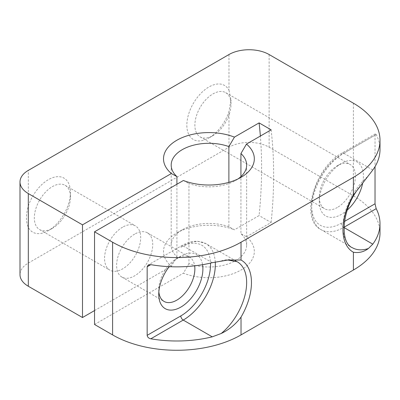 <?xml version="1.0" encoding="UTF-8"?>
<svg xmlns="http://www.w3.org/2000/svg" width="400" height="400" viewBox="0 0 400 400"><rect width="100%" height="100%" fill="white"/><g stroke="black" fill="none" stroke-linecap="round" stroke-linejoin="round"><path stroke-width="0.3" stroke-dasharray="2 1.5" d="M228.885 182.35L228.885 226.74L234.435 229.81L259.085 215.575A454.07 262.16 120 0 0 260.37 136.05M228.885 226.74A37.73 21.78 0 0 0 182.24 229.82A37.73 21.78 0 0 0 171.19 245.22A37.73 21.78 0 0 0 176.91 256.75L171.36 266.225A45.405 26.215 0 0 1 176.81 232.955A45.405 26.215 0 0 1 234.435 229.81M380 149.535A90.815 52.43 0 0 0 376.195 134.52L375.38 133.84L375.025 135.2L375.025 166.655M380 232.955A90.815 52.43 0 0 0 353.4 195.88L269.12 147.22A28.38 16.385 0 0 0 228.985 147.22L28.31 263.075A28.38 16.385 0 0 0 20 274.665M347.205 210.13A31.215 18.025 -60 0 1 341.36 214.415A31.215 18.025 -60 0 1 319.285 201.675A31.215 18.025 -60 0 1 341.36 163.44A31.215 18.025 -60 0 1 362.67 183.265M337.345 207.465A25.54 14.745 -60 0 1 324.575 208.73A25.54 14.745 -60 0 1 319.285 197.04A25.54 14.745 -60 0 1 337.345 165.755A25.54 14.745 -60 0 1 350.12 164.49A25.54 14.745 -60 0 1 354.035 184.96A25.54 14.745 -60 0 1 337.345 207.465M228.985 54.535L228.985 90.26A31.215 18.025 120 0 0 202.68 91.615A31.215 18.025 120 0 0 187.07 128.715A31.215 18.025 120 0 0 208.915 137.95L212.93 135.635A25.54 14.745 -60 0 1 200.16 136.9A25.54 14.745 -60 0 1 200.16 107.405A25.54 14.745 -60 0 1 225.7 92.66A25.54 14.745 -60 0 1 230.99 104.355A25.54 14.745 -60 0 1 212.93 135.635L208.915 137.95A31.215 18.025 120 0 0 228.985 111.495L228.985 147.22M228.985 90.26L230.99 99.825L228.985 111.495M28.31 206.115A31.215 18.025 -60 0 1 53.085 177.53A31.215 18.025 -60 0 1 70.455 192.405A31.215 18.025 -60 0 1 48.38 230.635L48.38 230.635A31.215 18.025 -60 0 1 28.31 227.355C25.855 221.815 25.855 214.74 28.31 206.115L28.31 170.39M52.395 228.32L48.38 230.635L52.395 228.32A25.54 14.745 -60 0 1 39.62 229.585A25.54 14.745 -60 0 1 39.62 200.09A25.54 14.745 -60 0 1 65.165 185.345A25.54 14.745 -60 0 1 70.455 197.04A25.54 14.745 -60 0 1 52.395 228.32L52.395 228.32M134.67 234.11A25.54 14.745 120 0 0 117.985 256.62A25.54 14.745 120 0 0 121.9 277.085A25.54 14.745 120 0 0 134.67 275.82A25.54 14.745 120 0 0 151.355 253.315A25.54 14.745 120 0 0 147.44 232.845A25.54 14.745 120 0 0 134.67 234.11M158.85 291.865A25.54 14.745 -60 0 1 158.75 289.725A25.54 14.745 -60 0 1 176.81 258.44A25.54 14.745 -60 0 1 189.58 257.175A25.54 14.745 -60 0 1 194.66 265.825M169.195 266.665A31.215 18.025 -60 0 1 180.825 256.125A31.215 18.025 -60 0 1 202.57 264.695M176.91 256.75L176.91 184.235M246.645 165.075L246.645 245.22A37.73 21.78 0 0 1 227.22 264.27A37.73 21.78 0 0 1 188.95 263.7L188.95 183.555A37.73 21.78 0 0 0 235.595 180.475A37.73 21.78 0 0 0 238.06 178.91M246.645 245.22A37.73 21.78 0 0 0 240.925 233.69L240.925 176.605M188.95 263.7L183.4 273.175A45.405 26.215 0 0 0 241.025 270.03A45.405 26.215 0 0 0 246.475 236.76L240.925 233.69M183.4 180.49L188.95 183.555M94.535 324.48L183.4 273.175M246.475 236.76L271.125 222.53L259.085 215.575M94.535 310.58L171.36 266.225M122.63 227.16A25.54 14.745 120 0 0 105.94 249.67A25.54 14.745 120 0 0 109.855 270.135A25.54 14.745 120 0 0 122.63 268.87A25.54 14.745 120 0 0 139.315 246.365A25.54 14.745 120 0 0 135.4 225.895A25.54 14.745 120 0 0 122.63 227.16M271.125 222.53A454.07 262.16 120 0 0 271.125 129.84M180.825 247.32L183.23 245.93A3.405 1.965 -120 0 0 181.53 245.76A3.405 1.965 -120 0 0 180.825 247.32A42 24.25 -60 0 1 210.5 263.105M212.26 262.69L183.23 245.93A45.405 26.215 -60 0 1 205.935 243.68A45.405 26.215 -60 0 1 215.265 262M341.36 223.22A3.405 1.965 -120 0 0 343.77 227.395A45.405 26.215 -60 0 1 321.065 229.64A45.405 26.215 -60 0 1 314.105 193.255A45.405 26.215 -60 0 1 343.77 153.245A3.405 1.965 -120 0 0 342.065 153.075A3.405 1.965 -120 0 0 341.36 154.635A42 24.25 -60 0 0 311.66 206.075A42 24.25 -60 0 0 341.36 223.22L344.475 221.425M353.4 103.195L353.4 195.88M375.38 133.84L342.065 153.075C314.555 167.505 299.345 219.3 321.065 229.64L352.37 247.715A45.405 26.215 -60 0 1 344.29 215.625A45.405 26.215 -60 0 1 368.415 175.97M372.795 170L343.77 153.245L376.195 134.52M375.025 135.2L341.36 154.635M269.12 54.535L269.12 147.22M28.31 227.355L28.31 263.075M221.195 260.965A45.405 26.215 -60 0 1 237.24 261.755L205.935 243.68L197.915 241.305C192.69 241 187.225 242.485 181.53 245.76L148.215 264.995M182.24 229.82L176.81 232.955M319.285 197.04L319.285 201.675M337.345 165.755L341.36 163.44M200.16 136.9L324.575 208.73M225.7 92.66L350.12 164.49M230.99 104.355L230.99 99.825M70.455 197.04L70.455 192.405M121.9 277.085L164.04 301.415M147.44 232.845L189.58 257.175M158.75 289.725L158.75 294.36M176.81 258.44L180.825 256.125M171.19 165.075L171.19 245.22M235.595 180.475L241.025 177.34M39.62 229.585L109.855 270.135M65.165 185.345L135.4 225.895M227.415 260.095L227.97 260.03"/><path stroke-width="0.6" d="M260.37 136.05A454.07 262.16 120 0 0 259.085 122.89L234.435 137.12A45.405 26.215 0 0 0 176.81 140.27A45.405 26.215 0 0 0 171.36 173.535L176.91 176.605L176.91 184.235M228.885 182.35L228.885 146.595L234.435 137.12M238.06 178.91A37.73 21.78 0 0 0 246.645 165.075A37.73 21.78 0 0 0 240.925 153.545L246.475 144.07A45.405 26.215 0 0 1 241.025 177.34A45.405 26.215 0 0 1 183.4 180.49L94.535 231.795L112.595 242.22A90.815 52.43 0 0 0 241.025 242.22L241.025 260.01L227.415 260.105L212.26 262.69A90.815 52.43 180 0 1 150.805 264.65L148.215 264.995L147.16 266.755L147.16 335.345C147.46 337.175 148.675 338.325 150.805 338.8A90.815 52.43 0 0 0 212.26 336.84L221.195 333.5C229.045 329.77 235.655 324.31 241.025 317.12L241.025 334.91L353.4 270.03A90.815 52.43 0 0 0 380 232.955L380 223.685A90.815 52.43 180 0 1 372.795 244.15L368.415 248.505A45.405 26.215 -60 0 1 352.37 247.715C339.49 242.86 341.375 208.045 360.655 185.74L353.4 195.13L353.4 177.34A90.815 52.43 0 0 0 380 140.27A90.815 52.43 0 0 0 353.4 103.195L269.12 54.535A28.38 16.385 0 0 0 228.985 54.535L28.31 170.39A28.38 16.385 0 0 0 20 181.975A28.38 16.385 0 0 0 28.31 193.56L82.495 224.845L82.495 317.53L94.535 310.58M375.025 166.655L375.025 203.785L376.195 208.67A90.815 52.43 180 0 1 380 223.685M380 140.27L380 149.535A90.815 52.43 0 0 1 372.795 170L360.655 185.74M353.4 270.03L353.4 252.24C358.91 253.16 363.91 251.915 368.415 248.505M362.67 183.265A31.215 18.025 -60 0 1 347.205 210.13M20 181.975L20 274.665A28.38 16.385 0 0 0 28.31 286.25L82.495 317.53M194.66 265.825A25.54 14.745 -60 0 1 176.81 300.15A25.54 14.745 -60 0 1 164.04 301.415A25.54 14.745 -60 0 1 158.85 291.865M202.57 264.695A31.215 18.025 -60 0 1 180.825 307.105A31.215 18.025 -60 0 1 158.75 294.36A31.215 18.025 -60 0 1 169.195 266.665M94.535 231.795L94.535 324.48L112.595 334.91A90.815 52.43 0 0 0 241.025 334.91M241.025 242.22L353.4 177.34M228.885 146.595A37.73 21.78 0 0 0 190.615 146.03A37.73 21.78 0 0 0 171.19 165.075A37.73 21.78 0 0 0 176.91 176.605M240.925 176.605L240.925 153.545M171.36 173.535L82.495 224.845M246.475 144.07L271.125 129.84L259.085 122.89M147.16 335.345L180.825 315.91A3.405 1.965 -120 0 0 183.23 320.08L212.26 336.84M150.805 338.8L183.23 320.08A45.405 26.215 -60 0 0 215.265 262M147.16 266.755L150.805 264.65M376.195 208.67L343.975 227.275M343.97 227.51L372.795 244.15M375.025 203.785L344.475 221.425M353.4 252.24A48.81 28.18 -60 0 1 353.4 195.13M28.31 193.56L28.31 286.25M210.5 263.105A42 24.25 -60 0 1 180.825 315.91M227.97 260.03L237.24 261.755A45.405 26.215 -60 0 1 245.32 293.845A45.405 26.215 -60 0 1 221.195 333.5M112.595 242.22L112.595 334.91M241.025 260.01A48.81 28.18 -60 0 1 241.025 317.12"/></g></svg>
